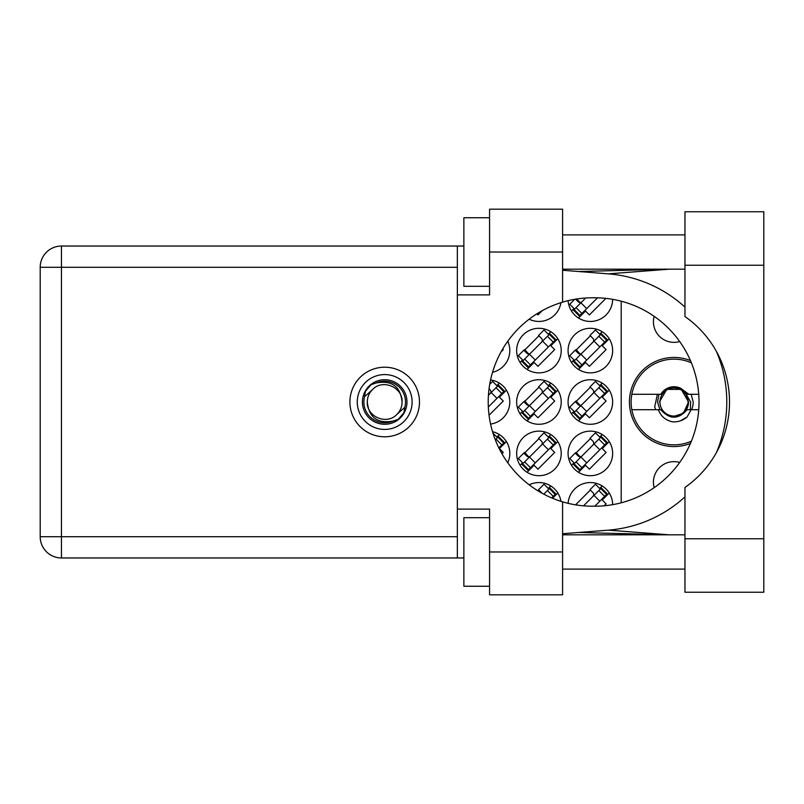 <?xml version="1.0" encoding="UTF-8"?>
<svg xmlns="http://www.w3.org/2000/svg" width="804" height="804" viewBox="0 0 804 804"><rect width="100%" height="100%" fill="white"/><g stroke="black" fill="none" stroke-linecap="round" stroke-linejoin="round"><path stroke-width="1.21" d="M690.445 360.584A44.562 44.562 0 0 0 629.431 402A44.562 44.562 0 0 0 690.445 443.416M654.165 487.656A20.562 20.562 0 0 1 679.702 462.451M679.702 341.549A20.562 20.562 0 0 1 654.165 316.344M568.126 300.666A22.281 22.281 0 0 0 591.02 321.439A22.281 22.281 0 0 0 612.638 299.329M529.163 319.188A22.281 22.281 0 0 0 560.941 302.666M568.076 350.584A22.281 22.281 0 0 0 590.357 372.865A22.281 22.281 0 0 0 612.638 350.584A22.281 22.281 0 0 0 590.357 328.303A22.281 22.281 0 0 0 568.076 350.584M516.66 350.584A22.281 22.281 0 0 0 538.941 372.865A22.281 22.281 0 0 0 561.222 350.584A22.281 22.281 0 0 0 538.941 328.303A22.281 22.281 0 0 0 516.66 350.584M492.53 372.292A22.281 22.281 0 0 0 507.756 341.248M568.076 402A22.281 22.281 0 0 0 590.357 424.281A22.281 22.281 0 0 0 612.638 402A22.281 22.281 0 0 0 590.357 379.719A22.281 22.281 0 0 0 568.076 402M516.66 402A22.281 22.281 0 0 0 538.941 424.281A22.281 22.281 0 0 0 561.222 402A22.281 22.281 0 0 0 538.941 379.719A22.281 22.281 0 0 0 516.66 402M490.571 424.07A22.281 22.281 0 0 0 490.571 379.93M568.076 453.416A22.281 22.281 0 0 0 590.357 475.697A22.281 22.281 0 0 0 612.638 453.416A22.281 22.281 0 0 0 590.357 431.135A22.281 22.281 0 0 0 568.076 453.416M516.66 453.416A22.281 22.281 0 0 0 538.941 475.697A22.281 22.281 0 0 0 561.222 453.416A22.281 22.281 0 0 0 538.941 431.135A22.281 22.281 0 0 0 516.66 453.416M507.756 462.752A22.281 22.281 0 0 0 492.53 431.708M560.941 501.334A22.281 22.281 0 0 0 529.163 484.812M612.638 504.671A22.281 22.281 0 0 0 591.02 482.561A22.281 22.281 0 0 0 568.126 503.334M550.78 485.958L548.268 488.47M552.529 498.269L557.815 492.993M602.196 485.958L599.683 488.47M604.196 505.786L606.105 503.867L602.236 499.987L609.231 492.993M602.196 434.542L599.683 437.054M578.508 472.29L585.503 465.295L589.382 469.174L606.105 452.451L602.236 448.572L609.231 441.577M573.996 462.752L571.483 465.255M499.364 383.126L496.852 385.639M489.053 415.256L503.274 401.035L499.395 397.156L506.399 390.161M550.78 383.126L548.268 385.639M527.092 420.874L534.087 413.879L537.966 417.758L554.69 401.035L550.82 397.156L557.815 390.161M522.58 411.336L520.067 413.839M550.78 434.542L548.268 437.054M527.092 472.29L534.087 465.295L537.966 469.174L554.69 452.451L550.82 448.572L557.815 441.577M522.58 462.752L520.067 465.255M499.364 434.542L496.852 437.054M501.967 453.757L503.274 452.451L499.395 448.572L506.399 441.577M536.881 313.831L537.966 314.927L542.197 310.696M578.508 318.042L585.503 311.047L589.382 314.927L605.914 298.384M573.996 308.495L571.483 311.007M501.103 351.79L503.274 349.609L502.681 349.016M602.196 383.126L599.683 385.639M578.508 420.874L585.503 413.879L589.382 417.758L606.105 401.035L602.236 397.156L609.231 390.161M573.996 411.336L571.483 413.839M550.78 331.71L548.268 334.223M527.092 369.458L534.087 362.463L537.966 366.343L554.69 349.609L550.82 345.74L557.815 338.745M522.58 359.911L520.067 362.423M602.196 331.71L599.683 334.223M578.508 369.458L585.503 362.463L589.382 366.343L606.105 349.609L602.236 345.74L609.231 338.745M573.996 359.911L571.483 362.423M538.941 490.048L538.077 490.912M590.357 490.048L575.574 504.832L574.95 504.731M538.941 438.632L524.158 453.416M590.357 438.632L575.574 453.416M538.941 387.216L524.158 402M590.357 387.216L575.574 402M538.941 335.801L524.158 350.584M590.357 335.801L575.574 350.584M575.574 299.168L578.116 301.711A2.744 2.744 0 0 0 581.995 301.711M621.201 301.188L621.201 502.812M357.267 402A27.426 27.426 0 0 0 384.694 429.426A27.426 27.426 0 0 0 412.11 402A27.426 27.426 0 0 0 384.694 374.574A27.426 27.426 0 0 0 357.267 402M362.413 402A22.281 22.281 0 0 0 384.694 424.281A22.281 22.281 0 0 0 406.975 402A22.281 22.281 0 0 0 384.694 379.719A22.281 22.281 0 0 0 362.413 402M364.554 396.704L372.393 389.699A17.397 17.397 0 0 0 367.297 402C368.915 417.497 377.488 423.869 393.005 421.095L398.271 419.356L403.94 412.713L404.824 407.296A20.824 20.824 0 0 0 376.372 382.905L371.116 384.644L365.438 391.287L364.554 396.704A20.824 20.824 0 0 0 393.005 421.095M372.393 389.699C382.352 378.604 402.884 387.106 402.09 402C400.462 386.503 391.89 380.131 376.372 382.905M404.824 407.296L396.995 414.301A17.397 17.397 0 0 0 402.09 402M396.995 414.301C387.025 425.396 366.493 416.894 367.297 402M691.39 441.155A42.843 42.843 0 0 1 631.843 394.292A42.843 42.843 0 0 1 691.39 362.845M631.843 409.708L660.828 409.708C669.601 419.638 678.375 419.638 687.149 409.708L698.736 409.708M691.179 409.708L687.068 416.985C682.887 420.542 678.043 422.15 672.526 421.839C665.591 420.331 660.868 416.291 658.355 409.708M631.843 394.292L660.828 394.292A15.256 15.256 0 0 1 680.837 388.372L687.149 394.292L688.837 394.292L680.837 388.372M687.068 416.985L680.435 420.814M657.381 394.292L654.697 406.844L655.652 409.708M698.736 394.292L688.837 394.292M543.785 494.169L549.363 488.591L555.182 494.41L555.785 493.807L549.966 487.988L549.363 488.591M551.675 497.907L555.182 494.41M548.881 489.073L544.027 484.229L538.579 489.686L541.484 492.591A2.744 2.744 0 0 1 541.916 493.153M583.543 505.827L600.779 488.591L606.598 494.41L607.201 493.807L601.382 487.988L600.779 488.591M562.589 252.034L489.576 252.034L489.576 209.191L562.589 209.191L562.589 302.153A104.208 104.208 0 0 1 592.407 297.792L594.819 297.792A104.208 104.208 0 0 1 699.028 402A104.208 104.208 0 0 1 594.819 506.208L606.598 494.41M600.297 489.073L595.442 484.229L589.995 489.686L592.9 492.591A2.744 2.744 0 0 1 592.9 496.47M577.222 505.093L576.287 504.118M576.438 504.972L576.046 504.359M495.314 439.808L497.947 437.175L503.766 442.994L504.369 442.391L498.55 436.572L497.947 437.175M498.862 447.898L503.766 442.994M497.465 437.657L492.983 433.185M549.363 437.175L522.097 464.441L527.906 470.26L555.785 442.391L549.966 436.572L549.363 437.175L555.182 442.994M522.7 463.838L528.519 469.657M523.183 463.355L518.339 458.511L523.786 453.054L526.7 455.958A2.744 2.744 0 0 0 530.58 455.958M548.881 437.657L544.027 432.813L538.579 438.27L541.484 441.175A2.744 2.744 0 0 1 541.484 445.054M529.213 457.325L524.57 452.381M528.58 457.335L524.63 452.943M600.779 437.175L573.513 464.441L579.322 470.26L607.201 442.391L601.382 436.572L600.779 437.175L606.598 442.994M574.116 463.838L579.935 469.657M574.599 463.355L569.755 458.511L575.202 453.054L578.116 455.958A2.744 2.744 0 0 0 581.995 455.958M600.297 437.657L595.442 432.813L589.995 438.27L592.9 441.175A2.744 2.744 0 0 1 592.9 445.054M580.629 457.325L575.986 452.381M579.996 457.335L576.046 452.943M488.43 395.277L497.947 385.759L503.766 391.578L504.369 390.975L498.55 385.156L497.947 385.759M488.329 407.015L503.766 391.578M497.465 386.242L492.611 381.397L489.726 384.282M490.068 393.638A2.744 2.744 0 0 0 490.068 389.759L489.053 388.744M549.363 385.759L522.097 413.025L527.906 418.844L555.785 390.975L549.966 385.156L549.363 385.759L555.182 391.578M522.7 412.422L528.519 418.241M523.183 411.939L518.339 407.085L523.786 401.638L526.7 404.543A2.744 2.744 0 0 0 530.58 404.543M548.881 386.242L544.027 381.397L538.579 386.855L541.484 389.759A2.744 2.744 0 0 1 541.484 393.638M529.213 405.909L524.57 400.965M528.58 405.919L524.63 401.528M600.779 385.759L573.513 413.025L579.322 418.844L607.201 390.975L601.382 385.156L600.779 385.759L606.598 391.578M574.116 412.422L579.935 418.241M574.599 411.939L569.755 407.085L575.202 401.638L578.116 404.543A2.744 2.744 0 0 0 581.995 404.543M600.297 386.242L595.442 381.397L589.995 386.855L592.9 389.759A2.744 2.744 0 0 1 592.9 393.638M580.629 405.909L575.986 400.965M579.996 405.919L576.046 401.528M549.363 334.343L522.097 361.609L527.906 367.428L555.785 339.559L549.966 333.74L549.363 334.343L555.182 340.162M522.7 361.006L528.519 366.825M523.183 360.524L518.339 355.669L523.786 350.222L526.7 353.127A2.744 2.744 0 0 0 530.58 353.127M548.881 334.826L544.027 329.982L538.579 335.439L541.484 338.343A2.744 2.744 0 0 1 541.484 342.223M529.213 354.494L524.57 349.549M528.58 354.504L524.63 350.112M600.779 334.343L573.513 361.609L579.322 367.428L607.201 339.559L601.382 333.74L600.779 334.343L606.598 340.162M574.116 361.006L579.935 366.825M574.599 360.524L569.755 355.669L575.202 350.222L578.116 353.127A2.744 2.744 0 0 0 581.995 353.127M600.297 334.826L595.442 329.982L589.995 335.439L592.9 338.343A2.744 2.744 0 0 1 592.9 342.223M580.629 354.494L575.986 349.549M579.996 354.504L576.046 350.112M585.694 298.013L573.513 310.193L579.322 316.012L597.513 297.832M574.116 309.59L579.935 315.409M574.599 309.108L569.755 304.254L574.699 299.309M580.116 302.515L576.79 298.977M579.996 303.088L576.116 298.877M688.043 402A14.05 14.05 0 0 1 673.993 416.05A14.05 14.05 0 0 1 659.943 402A14.05 14.05 0 0 1 673.993 387.95A14.05 14.05 0 0 1 688.043 402M690.334 409.708L690.656 402L685.611 393.226L688.546 402C688.445 406.693 686.576 410.522 682.918 413.497L671.662 417.075M659.923 409.708L657.511 402L658.968 394.292M691.179 394.292L693.189 402A19.195 19.195 0 0 1 691.571 409.708M685.641 393.267L688.546 402L683.521 413.005L688.546 402L681.269 389.397L666.717 389.397L659.431 402L666.717 389.397L681.269 389.397L688.546 402L683.521 413.005L688.546 402L681.269 389.397L666.717 389.397L659.431 402L666.717 389.397L681.269 389.397L685.129 392.623M684.958 538.77L684.958 487.445A104.208 104.208 0 0 0 684.958 316.555L684.958 211.764L763.8 211.764L763.8 592.236L684.958 592.236L684.958 538.77L763.8 538.77M489.576 586.247L463.868 586.247L463.868 517.686L489.576 517.686M489.576 286.314L463.868 286.314L463.868 217.753L489.576 217.753M384.694 367.207A34.793 34.793 0 0 0 349.901 402A34.793 34.793 0 0 0 384.694 436.793A34.793 34.793 0 0 0 419.477 402A34.793 34.793 0 0 0 384.694 367.207M684.958 234.899L562.589 234.899M684.958 269.179L562.589 269.179M684.958 534.821L562.589 534.821M684.958 569.101L562.589 569.101M489.576 594.809L489.576 551.966L562.589 551.966L562.589 594.809L489.576 594.809M489.576 252.034L489.576 294.887L457.355 294.887L457.355 509.113L489.576 509.113L489.576 551.966M562.589 302.153A104.208 104.208 0 0 0 562.589 501.847L562.589 551.966M463.868 557.966L61.456 557.966A21.256 21.256 0 0 1 40.2 536.71L40.2 267.29A21.256 21.256 0 0 1 61.456 246.034L457.355 246.034L457.355 294.887M463.868 246.034L457.355 246.034M457.355 509.113L457.355 557.966M594.819 506.208L592.407 506.208A104.208 104.208 0 0 1 562.589 501.847M562.589 533.745L608.337 530.148A128.54 128.54 0 0 0 684.958 496.892M716.414 452.592A128.54 128.54 0 0 0 716.414 351.408M684.958 307.108A128.54 128.54 0 0 0 608.337 273.852L562.589 270.255M669.27 534.821L608.337 530.148M608.337 273.852L669.27 269.179M547.423 490.53L553.232 496.349M593.995 495.385L599.804 501.193M598.839 490.53L604.648 496.349M496.008 439.115L501.817 444.934M529.484 457.054L535.303 462.873M524.64 461.898L530.459 467.717M542.579 443.959L548.388 449.778M547.423 439.115L553.232 444.934M580.9 457.054L586.719 462.873M576.056 461.898L581.875 467.717M593.995 443.959L599.804 449.778M598.839 439.115L604.648 444.934M491.154 392.543L496.972 398.362M496.008 387.699L501.817 393.518M529.484 405.638L535.303 411.457M524.64 410.482L530.459 416.301M542.579 392.543L548.388 398.362M547.423 387.699L553.232 393.518M580.9 405.638L586.719 411.457M576.056 410.482L581.875 416.301M593.995 392.543L599.804 398.362M598.839 387.699L604.648 393.518M529.484 354.222L535.303 360.041M524.64 359.066L530.459 364.885M542.579 341.127L548.388 346.946M547.423 336.283L553.232 342.102M580.9 354.222L586.719 360.041M576.056 359.066L581.875 364.885M593.995 341.127L599.804 346.946M598.839 336.283L604.648 342.102M580.9 302.806L586.719 308.615M576.056 307.651L581.875 313.47M457.355 267.29L61.456 267.29L61.456 536.71L457.355 536.71M61.456 557.966L61.456 536.71L40.2 536.71M40.2 267.29L61.456 267.29L61.456 246.034M684.958 265.23L763.8 265.23M578.719 532.479L667.863 534.821M578.719 271.521L667.863 269.179"/></g></svg>
